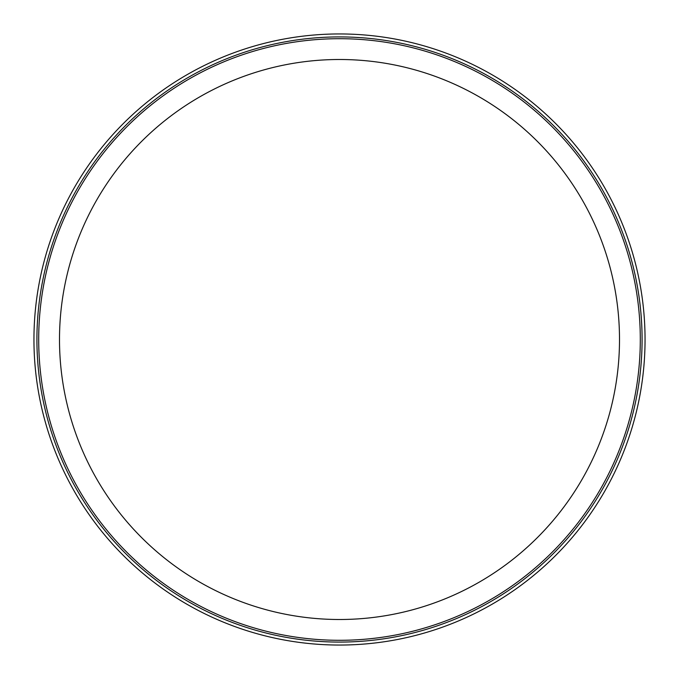 <?xml version="1.0" encoding="UTF-8"?>
<svg xmlns="http://www.w3.org/2000/svg" width="679" height="679" viewBox="0 0 679 679"><rect width="100%" height="100%" fill="white"/><g stroke="black" fill="none" stroke-linecap="round" stroke-linejoin="round"><path stroke-width="1.02" d="M640.297 339.5A300.797 300.797 0 0 1 189.102 599.998A300.797 300.797 0 0 1 189.102 79.002A300.797 300.797 0 0 1 640.297 339.5M36.921 339.5A302.579 302.579 0 0 1 339.5 36.921A302.579 302.579 0 0 1 642.079 339.5A302.579 302.579 0 0 1 339.5 642.079A302.579 302.579 0 0 1 36.921 339.5M645.05 339.5A305.55 305.55 0 0 1 186.725 604.115A305.55 305.55 0 0 1 186.725 74.885A305.55 305.55 0 0 1 645.05 339.5M619.503 339.5A280.003 280.003 0 0 1 199.499 581.988A280.003 280.003 0 0 1 199.499 97.012A280.003 280.003 0 0 1 619.503 339.5"/></g></svg>
